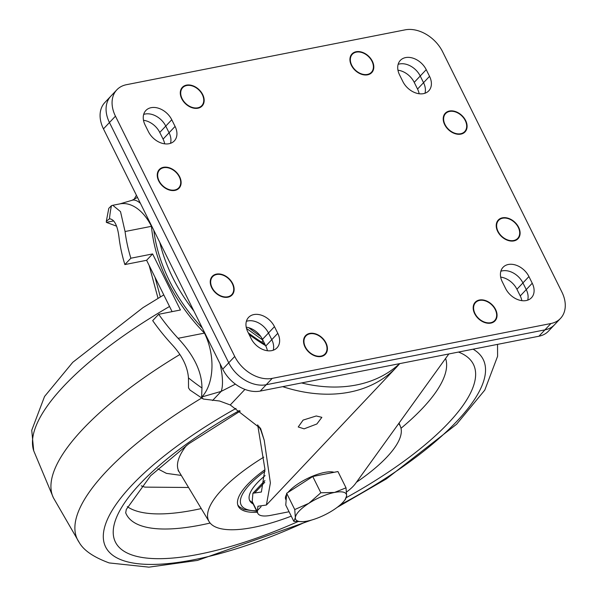 <?xml version="1.0" encoding="UTF-8"?>
<svg xmlns="http://www.w3.org/2000/svg" width="597" height="597" viewBox="0 0 597 597"><rect width="100%" height="100%" fill="white"/><g stroke="black" fill="none" stroke-linecap="round" stroke-linejoin="round"><path stroke-width="0.9" d="M464.585 131.698A13.119 9.433 -136.6 0 1 464.473 131.818A13.119 9.433 -136.6 0 1 460.459 133.959A13.119 9.433 -136.6 0 1 446.392 127.37A13.119 9.433 -136.6 0 1 445.384 113.803A13.119 9.433 -136.6 0 1 445.504 113.691M449.623 111.43A13.119 9.433 -136.6 0 1 463.69 118.019A13.119 9.433 -136.6 0 1 464.697 131.586A13.119 9.433 -136.6 0 1 460.69 133.721A13.119 9.433 -136.6 0 1 446.616 127.131A13.119 9.433 -136.6 0 1 445.616 113.564A13.119 9.433 -136.6 0 1 449.623 111.43M460.884 134.124A13.597 9.776 -136.6 0 1 446.31 127.295A13.597 9.776 -136.6 0 1 445.272 113.243A13.597 9.776 -136.6 0 1 449.422 111.027A13.597 9.776 -136.6 0 1 463.996 117.855A13.597 9.776 -136.6 0 1 465.041 131.907A13.597 9.776 -136.6 0 1 460.884 134.124M445.161 113.363A13.597 9.776 -136.6 0 1 449.198 111.266A13.597 9.776 -136.6 0 1 463.705 118.005A13.597 9.776 -136.6 0 1 464.929 132.027M371.297 72.401A13.119 9.433 -136.6 0 1 371.192 72.521A13.119 9.433 -136.6 0 1 367.177 74.662A13.119 9.433 -136.6 0 1 353.111 68.065A13.119 9.433 -136.6 0 1 352.103 54.506A13.119 9.433 -136.6 0 1 352.215 54.387M356.342 52.126A13.119 9.433 -136.6 0 1 370.409 58.722A13.119 9.433 -136.6 0 1 371.416 72.282A13.119 9.433 -136.6 0 1 367.401 74.424A13.119 9.433 -136.6 0 1 353.334 67.827A13.119 9.433 -136.6 0 1 352.327 54.267A13.119 9.433 -136.6 0 1 356.342 52.126M367.603 74.819A13.597 9.776 -136.6 0 1 353.028 67.991A13.597 9.776 -136.6 0 1 351.984 53.946A13.597 9.776 -136.6 0 1 356.14 51.73A13.597 9.776 -136.6 0 1 370.715 58.558A13.597 9.776 -136.6 0 1 371.759 72.603A13.597 9.776 -136.6 0 1 367.603 74.819M351.879 54.066A13.597 9.776 -136.6 0 1 355.916 51.969A13.597 9.776 -136.6 0 1 370.424 58.707A13.597 9.776 -136.6 0 1 371.64 72.722M498.51 220.48A13.119 9.433 43.4 0 0 498.398 220.591A13.119 9.433 43.4 0 0 499.405 234.158A13.119 9.433 43.4 0 0 513.472 240.748A13.119 9.433 43.4 0 0 517.48 238.613A13.119 9.433 43.4 0 0 517.592 238.487M513.696 240.509A13.119 9.433 43.4 0 0 517.703 238.375A13.119 9.433 43.4 0 0 516.703 224.808A13.119 9.433 43.4 0 0 502.629 218.218A13.119 9.433 43.4 0 0 498.622 220.353A13.119 9.433 43.4 0 0 499.629 233.92A13.119 9.433 43.4 0 0 513.696 240.509M502.435 217.815A13.597 9.776 43.4 0 0 498.279 220.032A13.597 9.776 43.4 0 0 499.323 234.084A13.597 9.776 43.4 0 0 513.898 240.912A13.597 9.776 43.4 0 0 518.047 238.696A13.597 9.776 43.4 0 0 517.009 224.651A13.597 9.776 43.4 0 0 502.435 217.815M517.935 238.815A13.597 9.776 43.4 0 0 516.718 224.793A13.597 9.776 43.4 0 0 502.211 218.054A13.597 9.776 43.4 0 0 498.167 220.151M475.466 302.672A13.119 9.433 43.4 0 0 475.354 302.791A13.119 9.433 43.4 0 0 476.361 316.35A13.119 9.433 43.4 0 0 490.428 322.947A13.119 9.433 43.4 0 0 494.435 320.805A13.119 9.433 43.4 0 0 494.547 320.686M490.652 322.708A13.119 9.433 43.4 0 0 494.667 320.567A13.119 9.433 43.4 0 0 493.659 307.007A13.119 9.433 43.4 0 0 479.585 300.41A13.119 9.433 43.4 0 0 475.578 302.552A13.119 9.433 43.4 0 0 476.585 316.111A13.119 9.433 43.4 0 0 490.652 322.708M479.391 300.015A13.597 9.776 43.4 0 0 475.234 302.231A13.597 9.776 43.4 0 0 476.279 316.276A13.597 9.776 43.4 0 0 490.853 323.104A13.597 9.776 43.4 0 0 495.003 320.887A13.597 9.776 43.4 0 0 493.965 306.843A13.597 9.776 43.4 0 0 479.391 300.015M494.891 321.007A13.597 9.776 43.4 0 0 493.674 306.992A13.597 9.776 43.4 0 0 479.167 300.254A13.597 9.776 43.4 0 0 475.122 302.351M231.621 294.776A13.119 9.433 -136.6 0 1 231.517 294.896A13.119 9.433 -136.6 0 1 227.502 297.03A13.119 9.433 -136.6 0 1 213.435 290.44A13.119 9.433 -136.6 0 1 212.428 276.881A13.119 9.433 -136.6 0 1 212.547 276.762M216.666 274.501A13.119 9.433 -136.6 0 1 230.733 281.097A13.119 9.433 -136.6 0 1 231.74 294.657A13.119 9.433 -136.6 0 1 227.726 296.791A13.119 9.433 -136.6 0 1 213.659 290.202A13.119 9.433 -136.6 0 1 212.651 276.642A13.119 9.433 -136.6 0 1 216.666 274.501M227.927 297.194A13.597 9.776 -136.6 0 1 213.353 290.366A13.597 9.776 -136.6 0 1 212.308 276.314A13.597 9.776 -136.6 0 1 216.465 274.098A13.597 9.776 -136.6 0 1 231.039 280.933A13.597 9.776 -136.6 0 1 232.084 294.978A13.597 9.776 -136.6 0 1 227.927 297.194M212.204 276.433A13.597 9.776 -136.6 0 1 216.241 274.336A13.597 9.776 -136.6 0 1 230.748 281.075A13.597 9.776 -136.6 0 1 231.964 295.097M324.91 354.073A13.119 9.433 -136.6 0 1 324.798 354.193A13.119 9.433 -136.6 0 1 320.79 356.334A13.119 9.433 -136.6 0 1 306.716 349.738A13.119 9.433 -136.6 0 1 305.709 336.178A13.119 9.433 -136.6 0 1 305.828 336.059M309.947 333.798A13.119 9.433 -136.6 0 1 324.014 340.394A13.119 9.433 -136.6 0 1 325.022 353.954A13.119 9.433 -136.6 0 1 321.014 356.096A13.119 9.433 -136.6 0 1 306.94 349.499A13.119 9.433 -136.6 0 1 305.94 335.939A13.119 9.433 -136.6 0 1 309.947 333.798M321.208 356.491A13.597 9.776 -136.6 0 1 306.634 349.663A13.597 9.776 -136.6 0 1 305.597 335.618A13.597 9.776 -136.6 0 1 309.746 333.402A13.597 9.776 -136.6 0 1 324.32 340.23A13.597 9.776 -136.6 0 1 325.365 354.282A13.597 9.776 -136.6 0 1 321.208 356.491M305.485 335.738A13.597 9.776 -136.6 0 1 309.522 333.641A13.597 9.776 -136.6 0 1 324.029 340.38A13.597 9.776 -136.6 0 1 325.253 354.394M159.533 169.973A13.119 9.433 43.4 0 0 159.421 170.085A13.119 9.433 43.4 0 0 160.421 183.652A13.119 9.433 43.4 0 0 174.496 190.242A13.119 9.433 43.4 0 0 178.503 188.107A13.119 9.433 43.4 0 0 178.615 187.98M174.72 190.003A13.119 9.433 43.4 0 0 178.727 187.868A13.119 9.433 43.4 0 0 177.719 174.302A13.119 9.433 43.4 0 0 163.653 167.712A13.119 9.433 43.4 0 0 159.645 169.846A13.119 9.433 43.4 0 0 160.653 183.413A13.119 9.433 43.4 0 0 174.72 190.003M163.451 167.309A13.597 9.776 43.4 0 0 159.302 169.526A13.597 9.776 43.4 0 0 160.347 183.577A13.597 9.776 43.4 0 0 174.914 190.406A13.597 9.776 43.4 0 0 179.07 188.189A13.597 9.776 43.4 0 0 178.025 174.145A13.597 9.776 43.4 0 0 163.451 167.309M178.958 188.309A13.597 9.776 43.4 0 0 177.734 174.287A13.597 9.776 43.4 0 0 163.227 167.548A13.597 9.776 43.4 0 0 159.19 169.645M182.578 87.774A13.119 9.433 43.4 0 0 182.466 87.893A13.119 9.433 43.4 0 0 183.466 101.453A13.119 9.433 43.4 0 0 197.54 108.05A13.119 9.433 43.4 0 0 201.547 105.908A13.119 9.433 43.4 0 0 201.659 105.788M197.764 107.811A13.119 9.433 43.4 0 0 201.771 105.669A13.119 9.433 43.4 0 0 200.764 92.11A13.119 9.433 43.4 0 0 186.697 85.52A13.119 9.433 43.4 0 0 182.689 87.655A13.119 9.433 43.4 0 0 183.697 101.214A13.119 9.433 43.4 0 0 197.764 107.811M186.495 85.117A13.597 9.776 43.4 0 0 182.346 87.334A13.597 9.776 43.4 0 0 183.383 101.378A13.597 9.776 43.4 0 0 197.958 108.206A13.597 9.776 43.4 0 0 202.114 105.997A13.597 9.776 43.4 0 0 201.07 91.945A13.597 9.776 43.4 0 0 186.495 85.117M202.002 106.109A13.597 9.776 43.4 0 0 200.779 92.095A13.597 9.776 43.4 0 0 186.271 85.356A13.597 9.776 43.4 0 0 182.234 87.453M169.033 143.72A17.283 12.425 43.4 0 0 174.317 140.907A17.283 12.425 43.4 0 0 175.078 126.415L171.764 119.743A17.283 12.425 43.4 0 0 145.862 110.497A17.283 12.425 43.4 0 0 145.101 124.989L148.414 131.661A17.283 12.425 43.4 0 0 169.033 143.72M164.682 143.832A17.283 12.425 43.4 0 0 163.078 139.123L159.765 132.444L165.765 126.094A17.283 12.425 -136.6 0 0 143.668 114.43A17.283 12.425 -136.6 0 1 165.765 126.094L169.078 132.765A17.283 12.425 -136.6 0 1 170.511 143.325A17.283 12.425 -136.6 0 0 169.078 132.765L175.078 126.415M423.497 93.639A17.283 12.425 43.4 0 0 428.78 90.819A17.283 12.425 43.4 0 0 429.541 76.334L426.228 69.655A17.283 12.425 43.4 0 0 400.326 60.416A17.283 12.425 43.4 0 0 399.565 74.901L402.878 81.58A17.283 12.425 43.4 0 0 423.497 93.639M419.146 93.744A17.283 12.425 43.4 0 0 417.542 89.043L414.228 82.364L420.228 76.013A17.283 12.425 -136.6 0 0 398.132 64.349A17.283 12.425 -136.6 0 1 420.228 76.013L423.542 82.684A17.283 12.425 -136.6 0 1 424.974 93.244A17.283 12.425 -136.6 0 0 423.542 82.684L429.541 76.334M271.739 350.626A17.283 12.425 43.4 0 0 277.023 347.805A17.283 12.425 43.4 0 0 277.784 333.32L274.471 326.641A17.283 12.425 43.4 0 0 248.568 317.403A17.283 12.425 43.4 0 0 247.815 331.887L251.128 338.566A17.283 12.425 43.4 0 0 271.739 350.626M267.396 350.73A17.283 12.425 43.4 0 0 265.784 346.029L262.471 339.35L268.471 332.999A17.283 12.425 -136.6 0 0 246.374 321.335A17.283 12.425 -136.6 0 1 268.471 332.999L271.784 339.671A17.283 12.425 -136.6 0 1 273.225 350.23A17.283 12.425 -136.6 0 0 271.784 339.671L277.784 333.32M526.203 300.545A17.283 12.425 43.4 0 0 531.487 297.724A17.283 12.425 43.4 0 0 532.248 283.239L528.935 276.56A17.283 12.425 43.4 0 0 503.032 267.322A17.283 12.425 43.4 0 0 502.278 281.806L505.592 288.485A17.283 12.425 43.4 0 0 526.203 300.545M521.86 300.649A17.283 12.425 43.4 0 0 520.248 295.94L516.935 289.269L522.935 282.918A17.283 12.425 -136.6 0 0 500.838 271.254A17.283 12.425 -136.6 0 1 522.935 282.918L526.248 289.59A17.283 12.425 -136.6 0 1 527.688 300.142A17.283 12.425 -136.6 0 0 526.248 289.59L532.248 283.239M234.725 356.446A31.432 22.596 43.4 0 0 272.217 378.371L550.912 323.522A31.432 22.596 43.4 0 0 560.516 318.395A31.432 22.596 43.4 0 0 561.896 292.052L442.623 51.775A31.432 22.596 43.4 0 0 405.132 29.85L126.437 84.699A31.432 22.596 43.4 0 0 116.833 89.826A31.432 22.596 43.4 0 0 115.452 116.169L234.725 356.446L228.733 362.797A31.432 22.596 43.4 0 0 266.217 384.729L544.919 329.872A31.432 22.596 43.4 0 0 554.516 324.753A31.432 22.596 43.4 0 1 544.919 329.872L266.217 384.729A31.432 22.596 43.4 0 1 228.733 362.797L109.452 122.519L228.733 362.797L222.733 369.155A31.432 22.596 43.4 0 0 260.217 391.08L538.919 336.23A31.432 22.596 43.4 0 0 548.516 331.104L560.516 318.395M222.733 369.155L103.46 128.877A31.432 22.596 43.4 0 1 104.841 102.535L110.833 96.177A31.432 22.596 43.4 0 0 109.452 122.519A31.432 22.596 43.4 0 1 110.833 96.177L116.833 89.826M159.765 132.444A17.283 12.425 43.4 0 0 143.496 120.281M414.228 82.364A17.283 12.425 43.4 0 0 397.96 70.2M262.471 339.35A17.283 12.425 43.4 0 0 246.203 327.186M516.935 289.269A17.283 12.425 43.4 0 0 500.667 277.098M171.764 119.743L165.765 126.094L169.078 132.765L163.078 139.123M426.228 69.655L420.228 76.013L423.542 82.684L417.542 89.043M274.471 326.641L268.471 332.999L271.784 339.671L265.784 346.029M528.935 276.56L522.935 282.918L526.248 289.59L520.248 295.94M304.104 428.84L298.231 426.967L303.127 420.087L316.253 415.975L321.865 417.333L316.873 423.974L304.104 428.84M160.347 296.933L155.011 277.239M158.033 298.313L149.138 265.404M136.4 195.249L134.079 199.383M151.444 225.539L151.451 226.323L125.064 231.517A169.966 122.198 -136.6 0 0 130.862 258.217L152.601 253.934L180.428 310L158.69 314.283L152.69 320.634A169.966 122.198 -136.6 0 0 172.078 344.656C182.13 355.558 187.592 366.64 188.465 377.908A169.966 122.198 43.4 0 0 201.95 387.983C201.943 371.871 193.988 355.312 178.078 338.305A169.966 122.198 -136.6 0 1 158.69 314.283M130.862 258.217L124.863 264.568A169.966 122.198 -136.6 0 1 119.072 237.867C117.609 225.584 114.415 219.226 109.482 218.8L106.326 221.263L106.363 222.36L116.497 226.144M125.064 231.517L120.512 211.622L112.781 205.286L111.46 205.681A169.966 122.198 43.4 0 0 109.482 218.8M172.093 311.641L146.601 260.292L152.601 253.934M124.863 264.568L146.601 260.292M261.076 506.704L257.374 510.622L257.508 512.166A31.432 9.97 153.6 0 0 257.837 513.39A31.432 9.97 153.6 0 0 270.993 515.301L289.06 511.748M257.68 424.833L264.926 469.175L261.389 492.018L252.919 493.241L252.203 501.487A31.432 9.97 153.6 0 0 252.538 502.711L257.837 513.39M346.544 492.01A31.432 9.97 153.6 0 0 355.484 483.563L448.825 353.961M201.95 387.983L201.622 397.027L203.286 399.042L219.606 401.02L230.255 404.96L260.658 428.571L264.232 440.28L270.381 482.936L266.396 505.025L257.926 506.249L257.374 510.622M264.232 440.28L259.986 427.624M178.078 338.305L204.458 333.111L205.159 333.76M235.412 384.132L221.188 391.378L201.622 397.027M106.326 221.263L108.781 208.36L111.46 205.681M112.781 205.286L119.848 203.89A47.148 29.156 78.9 0 1 119.855 203.89A47.148 29.156 78.9 0 1 151.451 226.323A155.578 111.855 -136.6 0 0 204.458 333.111A47.148 29.156 78.9 0 1 201.846 396.983M119.855 203.89L131.982 200.316A47.148 14.373 69.7 0 1 140.407 203.308M220.024 363.7A47.148 14.373 69.7 0 1 221.188 391.378L212.554 400.527M203.286 399.042L189.965 390.057L188.525 387.886L188.465 377.908M262.934 340.275A31.432 6.231 121.3 0 1 261.889 342.297M159.817 242.412A154.004 110.721 43.4 0 0 162.72 252.897A154.004 110.721 43.4 0 0 193.861 310.992M301.552 382.946A154.004 110.721 43.4 0 0 399.609 363.648M249.106 334.492A154.004 110.721 43.4 0 0 265.59 345.626M248.307 332.887A149.295 107.333 43.4 0 0 264.844 344.126M265.008 344.462A153.063 110.049 -136.6 0 1 248.427 333.133M201.674 398.035A232.703 73.834 -26.4 0 0 79.237 542.494L53.312 497.637A235.725 74.797 -26.4 0 1 179.824 354.528M141.228 485.831L144.802 487.122L188.562 487.488M291.254 516.159A106.863 33.91 -26.4 0 1 218.465 528.076A106.863 33.91 -26.4 0 1 209.129 521.659A106.863 33.91 -26.4 0 1 263.747 457.16M398.662 423.609A106.863 33.91 -26.4 0 1 400.505 426.661A106.863 33.91 -26.4 0 1 356.387 482.301M257.285 512.271A73.864 23.44 -26.4 0 1 238.21 506.092A73.864 23.44 -26.4 0 1 264.949 469.69M265.113 475.608A61.133 19.395 153.6 0 0 249.74 500.689A61.133 19.395 153.6 0 0 253.143 503.935M249.449 500.002A61.133 19.395 153.6 0 0 252.486 502.599M286.142 500.152L285.717 499.301A28.29 8.977 -26.4 0 1 285.418 497.585A28.29 8.977 -26.4 0 1 286.575 494.428M288.008 492.421A28.29 8.977 -26.4 0 1 310.985 476.854A28.29 8.977 -26.4 0 1 334.036 472.317M293.843 521.375L285.762 505.099L286.664 493.279L312.753 476.503L337.939 471.548L346.021 487.824L334.492 492.45L320.835 492.779L308.85 503.316A28.29 8.977 -26.4 0 1 334.492 492.45A28.29 8.977 153.6 0 1 346.633 495.876A28.29 8.977 -26.4 0 1 343.954 501.152A28.29 8.977 -26.4 0 1 333.133 510.174A28.29 8.977 -26.4 0 1 307.5 521.039A28.29 8.977 -26.4 0 1 302.657 521.651A28.29 8.977 -26.4 0 1 295.358 517.614A28.29 8.977 -26.4 0 1 308.85 503.316L294.746 509.554L295.358 517.614L293.843 521.375L302.657 521.651M345.118 499.644L346.633 495.876L346.021 487.824M286.664 493.279L294.746 509.554M312.753 476.503L320.835 492.779M272.217 378.371L260.217 391.08M550.912 323.522L538.919 336.23M115.452 116.169L103.46 128.877M248.785 327.723A153.414 110.296 43.4 0 0 260.702 336.409M202.353 328.096A154.048 110.758 -136.6 0 1 169.473 280.896A154.048 110.758 -136.6 0 1 153.81 230.308M252.203 501.487L257.508 512.166M266.396 505.025L396.677 367.021A154.004 110.721 -136.6 0 1 282.702 386.655M244.949 389.393L230.255 404.96M258.643 425.922L260.553 429.773M106.363 222.36L113.728 220.912M254.643 492.988L264.762 482.272M169.533 306.485A232.703 73.834 153.6 0 0 33.708 450.772L31.745 430.28L44.551 396.475L72.774 362.297L142.937 307.679L163.779 294.903M473.1 349.185A210.786 66.886 -26.4 0 1 340.394 504.771M307.694 521.002A210.786 66.886 -26.4 0 1 124.855 561.105A210.786 66.886 -26.4 0 1 236.009 408.415M458.474 352.058A199.838 63.409 -26.4 0 1 346.35 497.607M297.806 521.674A199.838 63.409 -26.4 0 1 133.668 555.531A199.838 63.409 -26.4 0 1 239.434 410.549M445.586 358.446A177.697 56.387 -26.4 0 1 401.012 428.288M210.122 523.047A177.697 56.387 -26.4 0 1 142.556 526.211A177.697 56.387 -26.4 0 1 125.683 512.778M127.303 506.652A176.011 55.849 153.6 0 0 136.862 511.136A176.011 55.849 153.6 0 0 201.256 508.569M181.301 475.421L166.414 473.369L157.817 468.854M186.48 445.444A111.579 35.402 153.6 0 0 179.137 471.831L178.13 470.637M265.023 471.197A70.715 22.44 153.6 0 0 246.367 509.278A70.715 22.44 153.6 0 0 256.568 510.823M262.852 340.118L246.494 328.44M137.474 197.398L131.982 200.316M252.919 493.241L264.926 480.518M399.729 363.625L396.677 367.021M53.529 498.092L33.708 450.772M497.532 344.372L497.592 356.29L484.794 390.087L456.571 424.266L386.408 478.884L337.141 507.398M311.753 520.002L197.45 560.426L148.892 567.15L109.176 562.926C93.707 557.247 83.729 550.434 79.237 542.494M240.255 411.072L188.771 443.772L150.616 475.749L126.288 509.465L125.691 512.898M209.129 521.659L179.137 471.831M400.505 426.661L399.065 423.049M237.793 504.995L239.285 506.719L243.889 509.532L256.792 511.271M343.954 501.152L345.573 499.189"/></g></svg>
